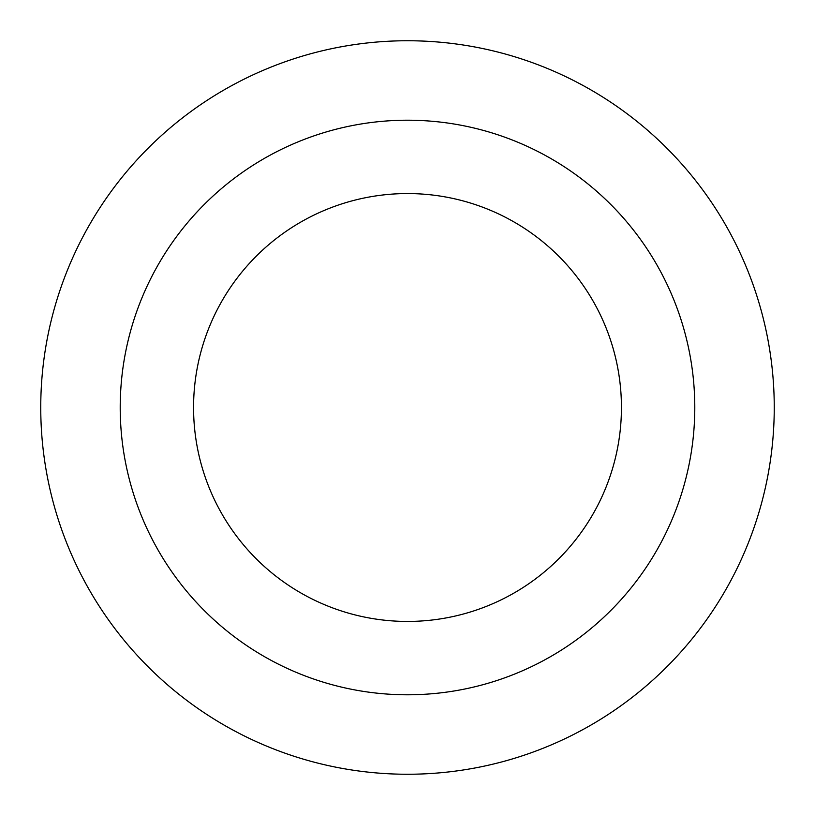 <?xml version="1.0" encoding="UTF-8"?>
<svg xmlns="http://www.w3.org/2000/svg" width="815" height="815" viewBox="0 0 815 815"><rect width="100%" height="100%" fill="white"/><g stroke="black" fill="none" stroke-linecap="round" stroke-linejoin="round"><path stroke-width="1.22" d="M774.25 407.5A366.75 366.75 0 0 1 407.5 774.25A366.75 366.75 0 0 1 40.75 407.5A366.75 366.75 0 0 1 407.5 40.75A366.75 366.75 0 0 1 774.25 407.5M407.5 120.213A287.288 287.288 0 0 0 120.213 407.5A287.288 287.288 0 0 0 407.5 694.788A287.288 287.288 0 0 0 694.788 407.5A287.288 287.288 0 0 0 407.5 120.213M621.438 407.5A213.938 213.938 0 0 1 407.5 621.438A213.938 213.938 0 0 1 193.562 407.5A213.938 213.938 0 0 1 407.5 193.562A213.938 213.938 0 0 1 621.438 407.5"/></g></svg>
